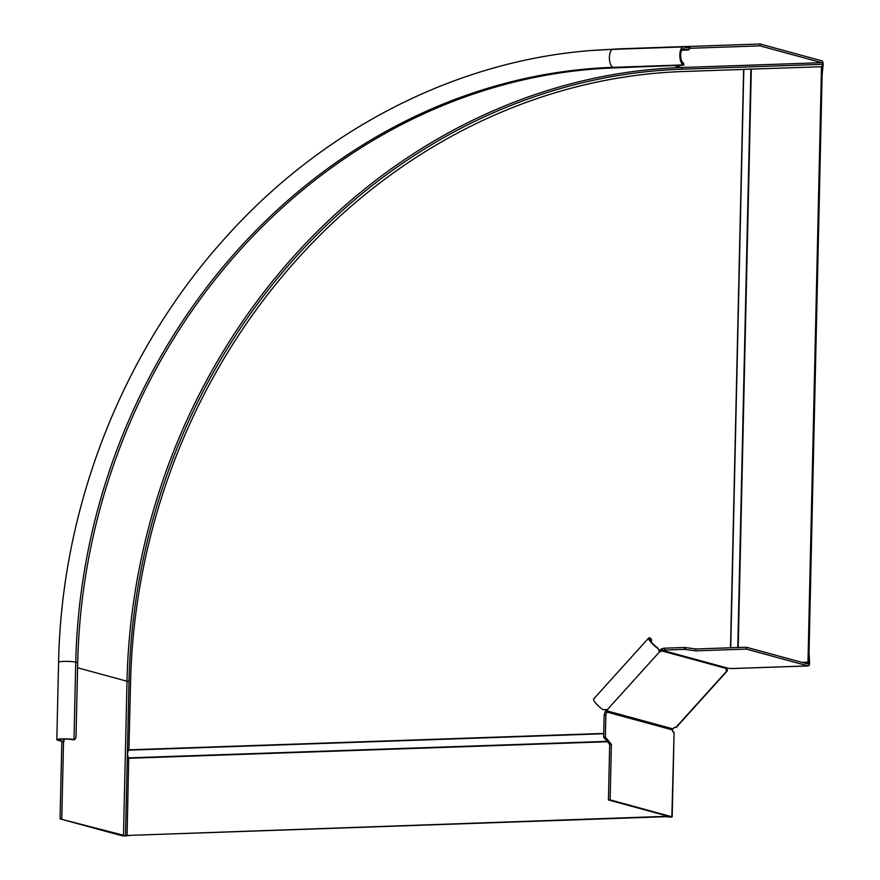 <?xml version="1.0" encoding="UTF-8"?>
<svg xmlns="http://www.w3.org/2000/svg" width="880" height="880" viewBox="0 0 880 880"><rect width="100%" height="100%" fill="white"/><g stroke="black" fill="none" stroke-linecap="round" stroke-linejoin="round"><path stroke-width="1.32" d="M730.719 647.779L743.831 69.344L821.502 66.748L807.983 662.134L801.856 662.343M807.983 662.134L802.67 662.574M668.305 816.255L127.072 835.472L128.722 757.889A4.136 1.782 -92 0 1 127.622 753.698A4.136 1.782 -92 0 1 128.898 750.145L130.526 683.309A597.564 534.787 -74.8 0 1 683.166 71.522L743.82 69.421M821.502 66.748L822.305 66.968L808.786 662.728A1.507 0.649 -92 0 1 808.192 664.059A1.507 0.649 -92 0 1 808.104 664.048L746.383 647.24L746.339 649.099L808.06 665.918A3.388 1.452 88 0 0 808.258 665.94A3.388 1.452 88 0 0 809.6 662.948L803.891 662.904M127.072 835.472L669.449 816.563M669.119 816.475L668.294 816.772M809.017 652.762L809.6 662.948M746.383 647.24L695.926 648.978L695.882 650.848L746.339 649.099M695.882 650.848L684.552 649.352L684.596 647.482L695.926 648.978M684.596 647.482L664.708 648.164L664.664 650.034L684.552 649.352M658.878 650.496A2.255 0.88 137.5 0 0 660.429 649.583L662.475 648.505A3.894 2.651 97.5 0 1 662.508 648.494L664.708 648.164M664.664 650.034L661.595 650.859A2.255 0.88 -42.5 0 1 659.593 651.794L659.175 651.332M726.979 670.824L675.796 727.496A3.388 0.748 -137.9 0 0 676.203 727.463L727.386 670.802A3.388 0.748 42.1 0 1 726.979 670.824L726.33 670.648A1.507 0.583 -42.5 0 1 726.209 670.582A1.507 0.583 -42.5 0 1 726.671 669.383L727.243 668.745A1.507 1.342 -74.8 0 1 728.211 668.272L731.181 668.569A3.388 1.452 -92 0 0 731.379 668.591L808.258 665.94M605.066 712.085L606.771 712.019L605.858 715.132L604.164 715.187L605.066 712.085A3.894 3.091 140.1 0 1 605.077 712.041L606.122 709.698A2.255 0.88 137.5 0 0 606.177 709.621M651.387 639.375L650.21 638.099A4.521 1.749 -42.5 0 0 649.836 637.879A9.031 1.98 42.1 0 0 648.747 637.967A9.031 1.98 42.1 0 0 651.123 642.466A9.031 1.98 42.1 0 0 658.075 648.615L657.525 647.658A7.15 1.573 -137.9 0 1 652.025 642.796A7.15 1.573 -137.9 0 1 650.144 639.221A7.15 1.573 -137.9 0 1 651.002 639.155A4.521 1.749 137.5 0 1 651.387 639.375A4.521 1.749 137.5 0 1 651.035 641.564M648.747 637.967L593.626 698.984A9.031 1.98 -137.9 0 0 596.002 703.483A9.031 1.98 -137.9 0 0 602.954 709.632L606.617 709.555A9.537 3.927 35.4 0 0 607.42 709.544L659.593 651.794L658.075 648.615M660.429 649.583L661.595 650.859L727.243 668.745M728.211 668.272L662.464 650.364L662.475 648.505M662.464 650.364L662.508 648.494M675.796 727.496L675.147 727.32A1.507 0.583 -42.5 0 0 673.519 728.233L672.936 728.871A1.507 1.342 -74.8 0 0 672.518 729.938L672.507 730.279A1.507 0.649 -92 0 0 673.123 731.951L673.772 732.127M607.42 709.544A2.255 0.88 -42.5 0 1 607.607 709.654A2.255 0.88 -42.5 0 1 607.288 710.985L606.771 712.019L605.077 712.041M727.386 670.802A3.388 0.748 42.1 0 0 726.704 669.35M667.7 817.047L670.153 816.761L608.432 799.942L609.686 744.436L603.658 737.077L605.363 737.011L605.858 715.132M604.164 715.187L603.658 737.077M609.686 744.436L611.391 744.381L610.126 799.887L672.177 816.882L674.102 732.314L671.847 816.695M608.432 799.942L610.126 799.887M605.363 737.011L611.391 744.381M672.936 728.871L607.288 710.985L606.122 709.698M670.252 817.201L672.177 816.882M128.909 835.659L127.314 835.538M822.107 66.913L822.371 64.35L823.174 64.57L822.129 74.855M760.034 45.87L690.085 48.279L690.129 46.42L760.067 44L760.034 45.87L821.755 62.678A1.507 0.649 -92 0 1 822.371 64.35L682 69.201A597.938 535.117 -74.8 0 0 129.008 681.362L125.499 835.78L60.071 818.895L61.82 741.95L63.525 741.895L61.776 818.84M760.067 44L821.799 60.819A3.388 1.452 88 0 1 823.174 64.57M690.129 46.42A3.762 1.617 88 0 0 689.909 46.387A3.762 1.617 88 0 0 688.798 47.553A1.881 0.814 -92 0 1 688.237 48.136A1.881 0.814 -92 0 1 688.127 48.125L683.925 46.981A9.031 3.883 88 0 0 683.408 46.915A9.031 3.883 88 0 0 679.822 55.484A9.031 3.883 88 0 0 683.518 64.911L683.551 63.041A7.15 3.069 -92 0 1 680.636 55.11A7.15 3.069 -92 0 1 683.474 48.796A7.15 3.069 -92 0 1 683.881 48.851L688.094 49.995A3.762 1.617 88 0 0 688.303 50.017A3.762 1.617 88 0 0 689.425 48.851A1.881 0.814 -92 0 1 689.975 48.268A1.881 0.814 -92 0 1 690.085 48.279L689.876 48.29M683.958 65.153L615.043 67.87A581.009 519.959 -74.8 0 0 77.704 662.695L76.043 735.691A4.521 1.947 88 0 1 74.261 739.673A4.521 1.947 88 0 1 73.997 739.64A9.031 1.078 -178.7 0 0 63.866 738.826A9.031 1.078 -178.7 0 0 56.826 739.717A9.031 1.078 -178.7 0 0 57.706 740.201L61.919 741.345L61.82 741.95M60.071 818.895L121.803 835.703L126.313 836M63.525 741.697L59.4 740.146A7.15 0.858 1.3 0 1 58.707 739.761A7.15 0.858 1.3 0 1 64.284 739.057A7.15 0.858 1.3 0 1 72.303 739.695A4.521 1.947 -92 0 0 72.556 739.728L74.261 739.673M738.199 647.515L751.322 69.168M737.77 647.537L750.893 69.157M743.633 69.432L730.51 647.779M603.746 733.425L129.008 749.826M128.821 758.274L607.31 741.741M606.98 741.367L128.722 757.889M603.735 733.744L128.898 750.145M808.06 665.918L731.181 668.569M650.166 640.09L651.002 639.155L649.836 637.879M685.41 649.385L685.454 647.515M606.771 712.019L672.518 729.938M603.856 737.836L605.561 737.77M682 69.201A1.507 0.649 88 0 0 681.384 67.529A599.445 536.47 -74.8 0 0 126.995 681.241L129.008 681.362M77.583 667.777L126.995 681.241L123.497 835.648M821.755 62.678L681.384 67.529L675.026 65.802M689.7 46.431L619.707 48.851A3.762 1.617 -92 0 0 619.498 48.829L689.909 46.387M618.871 49.148A3.762 1.617 -92 0 1 619.498 48.829L593.12 50.435M688.798 47.553L686.345 47.641M683.551 63.041L683.518 64.911L613.096 67.342A9.031 3.883 -92 0 1 609.4 57.915A9.031 3.883 -92 0 1 612.986 49.357L683.408 46.915M615.043 67.87L613.096 67.342A581.009 519.959 105.2 0 0 75.757 662.167L77.704 662.695M683.067 48.873L683.881 48.851M688.094 49.995L681.714 50.215M612.986 49.357C469.458 53.658 325.71 124.168 223.168 240.295C121.968 353.177 61.534 508.145 58.586 662.244A9.031 1.078 1.3 0 1 65.626 661.353A9.031 1.078 1.3 0 1 75.757 662.167L73.997 739.64L72.303 739.695M59.4 740.146L59.422 739.409M63.668 739.057L63.613 741.29M743.831 69.344L730.697 647.779M681.703 50.248L688.303 50.017M58.586 662.244L56.826 739.717M64.031 739.057L63.976 741.488"/></g></svg>
